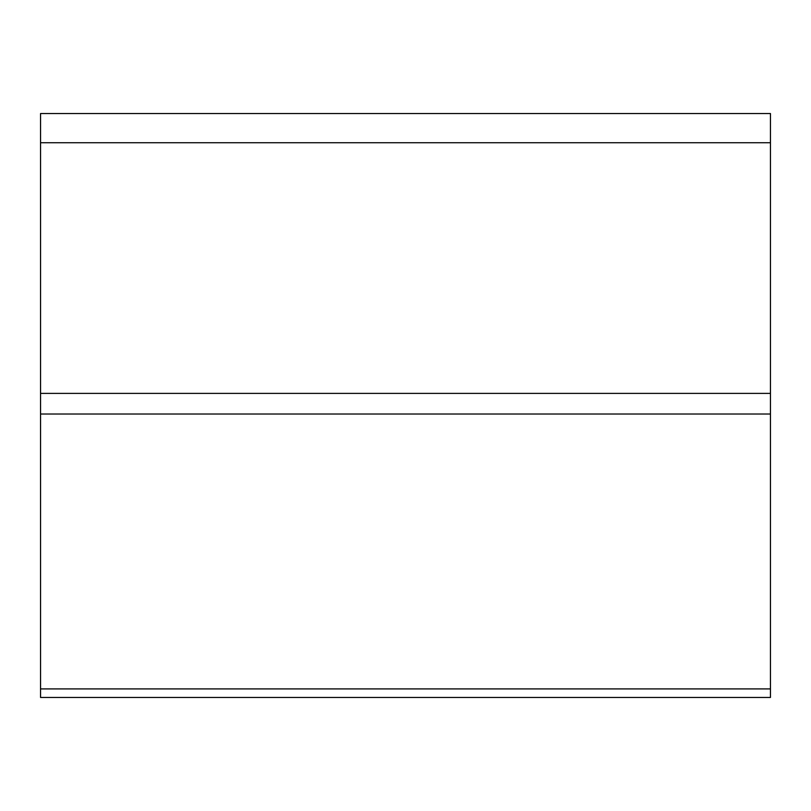 <?xml version="1.0" encoding="UTF-8"?>
<svg xmlns="http://www.w3.org/2000/svg" width="811" height="811" viewBox="0 0 811 811"><rect width="100%" height="100%" fill="white"/><g stroke="black" fill="none" stroke-linecap="round" stroke-linejoin="round"><path stroke-width="1.22" d="M770.45 688.904L770.45 113.54L40.55 113.54L40.55 697.46L770.45 697.46L770.45 688.904L40.55 688.904M770.45 142.736L40.55 142.736M770.45 393.386L40.55 393.386M770.45 414.026L40.55 414.026"/></g></svg>
